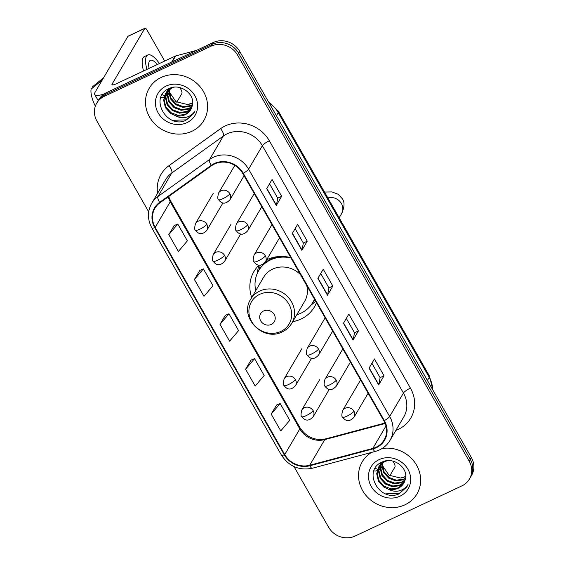 <?xml version="1.0" encoding="UTF-8"?>
<svg xmlns="http://www.w3.org/2000/svg" width="565" height="565" viewBox="0 0 565 565"><rect width="100%" height="100%" fill="white"/><g stroke="black" fill="none" stroke-linecap="round" stroke-linejoin="round"><path stroke-width="0.85" d="M290.805 257.647A35.03 32.078 -149.6 0 0 267.189 259.568A35.03 32.078 -149.6 0 0 266.602 259.844M259.067 265.091A35.03 32.078 -149.6 0 0 253.939 271.553A35.03 32.078 -149.6 0 0 251.7 297.536M292.734 321.64A35.03 32.078 -149.6 0 0 301.096 319.013A35.03 32.078 -149.6 0 0 314.345 307.028A35.03 32.078 -149.6 0 0 316.464 302.621M293.998 466.584L328.562 527.173A19.824 18.158 -149.6 0 0 355.032 536.072L461.902 485.879A19.824 18.158 -149.6 0 0 469.402 479.092L471.556 475.426A19.824 18.158 -149.6 0 0 471.33 457.459L239.722 51.408A19.824 18.158 -149.6 0 0 213.252 42.509L106.382 92.702A19.824 18.158 -149.6 0 0 98.882 99.489L97.802 101.319A19.824 18.158 -149.6 0 1 105.302 94.532A19.824 18.158 -149.6 0 0 97.802 101.319L96.728 103.155A19.824 18.158 -149.6 0 0 96.947 121.122L148.701 211.847M469.402 479.092A19.824 18.158 -149.6 0 0 469.176 461.125L237.568 55.073A19.824 18.158 -149.6 0 0 211.098 46.175L212.172 44.338L105.302 94.532L212.172 44.338A19.824 18.158 -149.6 0 1 238.642 53.237A19.824 18.158 -149.6 0 0 212.172 44.338L213.252 42.509M469.176 461.125L470.257 459.296L238.642 53.237L470.257 459.296A19.824 18.158 -149.6 0 1 470.476 477.263A19.824 18.158 -149.6 0 0 470.257 459.296L471.33 457.459M161.18 77.44A31.725 29.048 -149.6 0 0 149.181 88.295A31.725 29.048 -149.6 0 0 154.838 123.989A31.725 29.048 -149.6 0 0 191.895 131.278A31.725 29.048 -149.6 0 0 203.894 120.43A31.725 29.048 -149.6 0 0 198.237 84.729A31.725 29.048 -149.6 0 0 161.18 77.44A31.725 29.048 -149.6 0 0 149.181 88.295A31.725 29.048 -149.6 0 0 154.838 123.989A31.725 29.048 -149.6 0 0 191.895 131.278A31.725 29.048 -149.6 0 0 203.894 120.43A31.725 29.048 -149.6 0 0 198.237 84.729A31.725 29.048 -149.6 0 0 161.18 77.44M371.502 452.431A31.725 29.048 -149.6 0 0 362.236 461.817A31.725 29.048 -149.6 0 0 367.893 497.518A31.725 29.048 -149.6 0 0 404.95 504.806A31.725 29.048 -149.6 0 0 416.949 493.951A31.725 29.048 -149.6 0 0 414.089 461.45A31.725 29.048 -149.6 0 0 382.011 448.554A31.725 29.048 -149.6 0 1 414.089 461.45A31.725 29.048 -149.6 0 1 416.949 493.951A31.725 29.048 -149.6 0 1 404.95 504.806A31.725 29.048 -149.6 0 1 367.893 497.518A31.725 29.048 -149.6 0 1 362.236 461.817A31.725 29.048 -149.6 0 1 371.502 452.431M214.559 163.984A21.152 19.365 30.4 0 1 242.795 173.476L383.875 420.812A21.152 19.365 30.4 0 1 384.115 439.973A21.152 19.365 30.4 0 1 372.829 448.405L309.705 465.263A21.152 19.365 30.4 0 1 284.753 454.578L155.177 227.42A21.152 19.365 30.4 0 1 154.944 208.252A21.152 19.365 30.4 0 1 159.973 202.757L211.593 165.722A21.152 19.365 30.4 0 1 214.559 163.984M214.305 163.532A21.675 19.853 -149.6 0 0 211.261 165.319L159.641 202.348A21.675 19.853 -149.6 0 0 154.732 227.624L284.301 454.79A21.675 19.853 -149.6 0 0 309.881 465.744L373.006 448.885A21.675 19.853 -149.6 0 0 384.327 420.6L243.247 173.264A21.675 19.853 -149.6 0 0 214.305 163.532M371.911 363.26L380.125 377.66L378.769 384.666A5.29 1.13 150.3 0 1 378.649 384.956L384.031 375.789L374.433 358.966L369.051 368.126L378.649 384.956M380.111 377.632L384.031 375.789M346.317 318.392L354.53 332.792L353.174 339.798A5.29 1.13 150.3 0 1 353.054 340.088L358.436 330.921L348.838 314.098L343.456 323.258L353.054 340.088M354.516 332.764L358.436 330.921M269.54 183.787L277.754 198.188L276.398 205.194A5.29 1.13 150.3 0 1 276.278 205.483L281.66 196.316L272.062 179.493L266.68 188.654L276.278 205.483M277.74 198.16L281.66 196.316M295.135 228.656L303.349 243.056L301.993 250.062A5.29 1.13 150.3 0 1 301.872 250.352L307.254 241.184L297.656 224.362L292.274 233.522L301.872 250.352M303.334 243.028L307.254 241.184M320.729 273.524L328.943 287.924L327.58 294.93A5.29 1.13 150.3 0 1 327.467 295.22L332.849 286.052L323.251 269.23L317.869 278.39L327.467 295.22M328.929 287.896L332.849 286.052M211.098 46.175L104.228 96.368A19.824 18.158 -149.6 0 0 96.728 103.155M276.596 404.992L271.179 414.096L280.777 430.918L289.753 420.332L280.155 403.509L276.511 405.027M199.819 270.388L194.402 279.491L204 296.314L212.977 285.728L203.379 268.905L199.735 270.423M174.225 225.52L168.815 234.623L178.406 251.453L187.382 240.86L177.791 224.037L174.14 225.555M251.001 360.124L245.591 369.227L255.182 386.05L264.159 375.464L254.568 358.641L250.916 360.159M219.997 324.359L229.595 341.182L238.571 330.596L228.973 313.773L225.322 315.291L219.997 324.359L228.973 313.773M194.402 279.491L203.379 268.905M168.815 234.623L177.791 224.037M245.591 369.227L254.568 358.641M271.179 414.096L280.155 403.509M192.432 104.956L190.045 106.34L182.862 107.385L175.708 104.695L170.531 98.91L168.758 91.53L168.914 89.764M168.992 89.319L169.175 88.493M192.51 104.476L190.476 105.613L183.293 106.658L176.132 103.967L170.955 98.183L169.281 89.489M169.345 89.037L169.465 88.366M191.994 106.764L188.336 109.25L181.153 110.295L173.999 107.604L168.822 101.82L167.056 94.44L167.586 90.944M167.713 90.527L168.165 89.327M192.114 106.333L188.766 108.522L181.584 109.568L174.423 106.877L169.253 101.093L167.48 93.712L167.904 90.64M168.017 90.216L168.434 88.995M191.394 108.409L186.627 112.16L179.444 113.205L172.29 110.507L167.113 104.73L165.347 97.35L166.456 92.236M166.633 91.848L168.645 88.733M191.563 108.014L187.057 111.432L179.875 112.477L172.713 109.779L167.544 104.002L165.771 96.622L166.724 91.904M166.887 91.509L167.438 90.365M167.219 90.725L168.398 88.86M175.256 115.62A14.937 13.68 -149.6 0 0 185.108 114.744A14.937 13.68 -149.6 0 0 190.758 109.631A14.937 13.68 -149.6 0 0 192.22 105.86C195.829 94.475 180.412 82.893 169.323 88.43C148.701 96.544 166.11 128.806 185.419 120.592L193.753 113.509L195.003 110.867C192.933 114.264 189.847 116.447 185.737 117.407C182.198 118.156 178.702 117.562 175.256 115.62L170.581 113.417L165.404 107.64L163.638 100.259L165.51 93.635L171.315 88.267L174.19 87.208M190.801 109.561L185.348 114.342L178.166 115.387L171.011 112.689L165.835 106.912L164.062 99.532L165.729 93.274M165.51 93.635L171.421 87.702M192.637 103L187.509 104.518L175.969 101.7L169.196 91.763M187.509 104.518A14.937 13.68 -149.6 0 0 191.839 103.289A14.937 13.68 -149.6 0 0 192.644 102.879M166.11 86.078A21.548 19.726 -149.6 0 0 158.2 112.972A21.548 19.726 -149.6 0 0 186.966 122.64A21.548 19.726 -149.6 0 0 194.876 95.746A21.548 19.726 -149.6 0 0 166.11 86.078M193.894 113.261L186.584 119.837L172.841 120.317M104.13 93.967A26.435 5.65 150.3 0 1 94.743 94.56A26.435 5.65 150.3 0 1 95.21 92.024L127.902 36.365A3.305 1.123 -115.2 0 1 128.093 36.174L144.972 28.25A3.305 1.123 64.8 0 0 144.774 28.434L112.082 84.1A6.611 1.413 -29.7 0 0 111.962 84.736A6.611 1.413 -29.7 0 0 116.362 83.747L175.171 56.126A3.305 3.023 30.4 0 1 175.687 55.942L196.472 50.384M176.76 102.223L181.881 93.493A3.305 1.123 64.8 0 0 180.955 89.545L179.854 87.617M164.697 61.048L147.048 30.093A3.305 1.123 64.8 0 0 144.972 28.25M157.275 64.53A16.526 5.629 64.8 0 0 150.318 60.37A16.526 5.629 64.8 0 0 149.075 68.386M160.856 97.244A22.473 7.649 64.8 0 0 161.936 97.491M162.19 97.505A22.473 7.649 64.8 0 0 163.518 97.251L164.041 97.003M162.155 94.567A22.473 7.649 64.8 0 0 163.751 95.471M164.041 95.584A22.473 7.649 64.8 0 0 164.507 95.746M164.669 95.789A22.473 7.649 64.8 0 0 165.453 95.916M165.806 95.923A22.473 7.649 64.8 0 0 166.244 95.873M166.894 95.662L166.562 95.817A22.473 7.649 64.8 0 0 166.894 95.662A22.473 7.649 64.8 0 0 167.071 95.57M167.523 95.245A22.473 7.649 64.8 0 0 168.801 92.942M95.803 104.97L94.934 105.309A17.183 5.848 64.8 0 1 91.135 89.108L102.251 80.032M159.408 63.527A22.473 7.649 64.8 0 0 147.783 54.982L144.414 56.571A22.473 7.649 64.8 0 0 143.567 70.971M147.783 54.982A22.473 7.649 64.8 0 0 146.942 69.389M103.593 77.744L92.476 86.819L92.942 87.632M271.299 324.423A7.931 7.26 -149.6 0 0 274.209 314.521A7.931 7.26 -149.6 0 0 263.622 310.962A7.931 7.26 -149.6 0 0 260.705 320.863A7.931 7.26 -149.6 0 0 271.299 324.423M300.516 274.675A23.794 21.788 -149.6 0 0 272.627 269.102A23.794 21.788 -149.6 0 0 263.622 277.238L250.726 299.196A23.794 21.788 -149.6 0 1 259.731 291.06A23.794 21.788 -149.6 0 1 287.521 296.526A23.794 21.788 -149.6 0 1 291.759 323.3L304.655 301.343A23.794 21.788 -149.6 0 0 306.753 285.593M296.773 314.762A31.393 28.744 -149.6 0 0 300.947 313.18A31.393 28.744 -149.6 0 0 312.826 302.437A31.393 28.744 -149.6 0 0 314.472 299.132M291.01 258A31.393 28.744 -149.6 0 0 270.557 259.9A31.393 28.744 -149.6 0 0 258.685 270.642A31.393 28.744 -149.6 0 0 255.74 290.664M312.826 302.437L313.363 301.526A31.393 28.744 -149.6 0 0 314.55 299.266M279.513 256.489A31.393 28.744 -149.6 0 0 271.101 258.982A31.393 28.744 -149.6 0 0 259.222 269.724L258.685 270.642M275.113 257.019A24.782 22.692 -149.6 0 0 274.526 257.633M257.195 273.594L257.76 270.176A34.366 31.471 30.4 0 1 259.081 265.098M266.8 261.489L266.228 260.486M258.12 271.659A31.689 29.02 -149.6 0 1 259.392 268.905L260.303 265.098M315.687 301.265A34.366 31.471 30.4 0 1 313.681 303.024L310.976 305.185M389.815 475.744L394.935 467.022A3.305 1.123 64.8 0 0 394.01 463.074L392.908 461.146M373.91 470.765A22.473 7.649 64.8 0 0 374.991 471.012M375.245 471.033A22.473 7.649 64.8 0 0 376.573 470.772L377.095 470.532M375.209 468.095A22.473 7.649 64.8 0 0 376.806 468.992M377.095 469.112A22.473 7.649 64.8 0 0 377.561 469.268M377.724 469.31A22.473 7.649 64.8 0 0 378.508 469.444M378.861 469.444A22.473 7.649 64.8 0 0 379.299 469.395M379.948 469.19L379.616 469.346A22.473 7.649 64.8 0 0 379.948 469.19A22.473 7.649 64.8 0 0 380.125 469.098M380.584 468.773A22.473 7.649 64.8 0 0 381.855 466.464M405.486 478.477L403.099 479.869L395.917 480.914L388.762 478.216L383.586 472.439L381.82 465.059L381.975 463.293M382.046 462.848L382.23 462.022M405.564 477.997L403.53 479.141L396.348 480.186L389.186 477.489L384.016 471.711L382.336 463.018M382.399 462.566L382.519 461.895M405.048 480.292L401.39 482.778L394.208 483.824L387.053 481.126L381.876 475.349L380.111 467.968L380.641 464.465M380.768 464.056L381.22 462.855M405.169 479.862L401.821 482.051L394.638 483.096L387.484 480.398L382.307 474.621L380.535 467.241L380.958 464.162M381.071 463.738L381.488 462.516M404.448 481.938L399.681 485.688L392.498 486.733L385.344 484.036L380.167 478.258L378.402 470.878L379.511 465.758M379.687 465.376L381.7 462.262M404.618 481.535L400.112 484.961L392.929 486.006L385.775 483.308L380.598 477.531L378.825 470.151L379.779 465.426M379.941 465.037L380.492 463.893M380.273 464.253L381.453 462.382M388.31 489.142A14.937 13.68 -149.6 0 0 398.17 488.273A14.937 13.68 -149.6 0 0 403.82 483.16A14.937 13.68 -149.6 0 0 405.275 479.388C408.883 467.997 393.466 456.414 382.385 461.951C361.755 470.073 379.164 502.334 398.473 494.121L406.814 487.037L408.057 484.389C405.995 487.793 402.902 489.975 398.791 490.936C395.253 491.684 391.757 491.084 388.31 489.142L383.635 486.945L378.458 481.168L376.693 473.788L378.564 467.163L384.37 461.789L387.244 460.729M403.862 483.089L398.403 487.87L391.22 488.916L384.066 486.218L378.889 480.441L377.116 473.06L378.79 466.803M378.564 467.163L384.475 461.231M405.691 476.528L400.564 478.047L389.024 475.222L382.251 465.285M400.564 478.047A14.937 13.68 -149.6 0 0 404.893 476.818A14.937 13.68 -149.6 0 0 405.698 476.408M379.164 459.599A21.548 19.726 -149.6 0 0 371.254 486.5A21.548 19.726 -149.6 0 0 400.02 496.169A21.548 19.726 -149.6 0 0 407.93 469.275A21.548 19.726 -149.6 0 0 379.164 459.599M406.955 486.79L399.639 493.358L385.895 493.838M432.62 389.603A26.435 24.21 -149.6 0 0 429.238 377.349L278.248 112.626A26.435 24.21 -149.6 0 0 269.173 103.049M276.419 115.74L278.248 112.626A13.221 2.825 -29.7 0 0 278.481 111.362L429.471 376.085L432.875 390.041M106.382 92.702L104.228 96.368M239.722 51.408L237.568 55.073M429.471 376.085A13.221 2.825 -29.7 0 1 429.238 377.349L427.408 380.464M157.6 193.279A33.045 30.256 30.4 0 1 168.956 165.693L220.576 128.658A33.045 30.256 30.4 0 1 269.336 140.77L410.416 388.106A6.611 1.413 -29.7 0 0 403.445 393.042L262.365 145.706A26.435 24.21 -149.6 0 0 227.073 133.841A26.435 24.21 -149.6 0 0 223.359 136.017L171.739 173.045A26.435 24.21 -149.6 0 0 165.453 179.917L151.674 203.372A26.435 24.21 30.4 0 1 157.96 196.507A6.611 2.465 54.3 0 0 159.641 202.348M410.416 388.106A33.045 30.256 30.4 0 1 398.283 429.358A33.045 30.256 30.4 0 1 395.888 430.361M403.742 416.998A26.435 24.21 -149.6 0 0 403.445 393.042L389.666 416.497A26.435 24.21 30.4 0 1 389.963 440.453L403.742 416.998M168.956 165.693A6.611 2.465 -125.7 0 1 171.739 173.045L157.96 196.507L209.58 159.471A26.435 24.21 30.4 0 1 213.295 157.296A26.435 24.21 30.4 0 1 248.586 169.161A6.611 1.413 150.3 0 1 243.247 173.264M211.261 165.319A6.611 2.465 54.3 0 1 209.58 159.471L223.359 136.017A6.611 2.465 -125.7 0 0 220.576 128.658M151.674 203.372C147.331 211.381 147.387 219.573 151.858 227.963A6.611 1.413 -29.7 0 0 154.732 227.624M284.301 454.79A6.611 1.413 150.3 0 1 281.427 455.122C288.899 466.422 299.182 470.793 312.268 468.258L375.393 451.393C381.763 449.606 386.622 445.962 389.963 440.453M309.881 465.744A6.611 1.97 75 0 0 312.268 468.258M373.006 448.885A6.611 1.97 75 0 0 375.393 451.393M384.327 420.6A6.611 1.413 -29.7 0 0 389.666 416.497L248.586 169.161L262.365 145.706A6.611 1.413 -29.7 0 1 269.336 140.77M284.753 454.578L299.817 428.92A21.152 19.365 -149.6 0 0 324.776 439.612L385.161 423.482M309.705 465.263L324.776 439.612A11.893 3.545 -105 0 1 325.617 438.885L384.977 423.03M372.829 448.405L385.98 426.017M168.215 196.839A21.152 19.365 -149.6 0 0 170.249 201.762L299.817 428.92A11.893 2.543 -29.7 0 0 300.029 427.783C306.477 437.218 315.002 440.919 325.617 438.885M155.177 227.42L170.249 201.762A11.893 2.543 -29.7 0 0 170.461 200.624L300.029 427.783M327.58 294.93L318.01 278.149M301.993 250.062L292.416 233.281M276.398 205.194L266.828 188.413M353.174 339.798L343.605 323.018M378.769 384.666L369.192 367.886M112.569 84.955L112.082 84.1M171.718 62.016L175.171 56.126M144.774 28.434L127.902 36.365M175.687 55.942L172.268 61.755M327.877 197.969A11.236 10.29 30.4 0 1 341.408 203.57A11.236 10.29 30.4 0 1 341.535 213.754L339.177 217.772M280.869 331.415A21.858 20.015 -149.6 0 0 288.892 304.132A21.858 20.015 -149.6 0 0 259.716 294.323A21.858 20.015 -149.6 0 0 251.693 321.605A21.858 20.015 -149.6 0 0 280.869 331.415M312.212 303.433A31.689 29.02 -149.6 0 0 314.783 299.683M229.899 193.731A6.611 6.053 -149.6 0 0 221.077 190.765A6.611 6.053 -149.6 0 0 218.577 193.025C217.553 197.086 217.539 199.297 218.535 199.65A6.611 1.413 -29.7 0 0 222.928 198.668A6.611 1.413 150.3 0 0 229.899 193.731A6.611 6.053 -149.6 0 1 229.976 199.72C225.739 204.297 221.925 204.276 218.535 199.65M247.618 224.806A6.611 6.053 -149.6 0 0 238.797 221.84A6.611 6.053 -149.6 0 0 236.297 224.1C235.273 228.161 235.259 230.365 236.255 230.718A6.611 1.413 -29.7 0 0 240.655 229.736A6.611 1.413 150.3 0 0 247.618 224.806A6.611 6.053 -149.6 0 1 247.696 230.795C243.459 235.372 239.645 235.344 236.255 230.718M265.345 255.874A6.611 6.053 -149.6 0 0 256.517 252.908A6.611 6.053 -149.6 0 0 254.024 255.168C253 259.229 252.986 261.44 253.982 261.793A6.611 1.413 -29.7 0 0 258.375 260.804A6.611 1.413 150.3 0 0 265.345 255.874A6.611 6.053 -149.6 0 1 265.416 261.863C261.185 266.44 257.372 266.419 253.982 261.793M318.512 349.085A6.611 6.053 -149.6 0 0 309.691 346.119A6.611 6.053 -149.6 0 0 307.19 348.379C306.166 352.44 306.152 354.651 307.148 355.004A6.611 1.413 -29.7 0 0 311.541 354.022A6.611 1.413 150.3 0 0 318.512 349.085A6.611 6.053 -149.6 0 1 318.589 355.074C314.352 359.658 310.538 359.63 307.148 355.004M336.231 380.16A6.611 6.053 -149.6 0 0 327.41 377.194A6.611 6.053 -149.6 0 0 324.91 379.454C323.886 383.515 323.872 385.718 324.868 386.079A6.611 1.413 -29.7 0 0 329.268 385.09A6.611 1.413 150.3 0 0 336.231 380.16A6.611 6.053 -149.6 0 1 336.309 386.149C332.072 390.726 328.258 390.705 324.868 386.079M353.958 411.228A6.611 6.053 -149.6 0 0 345.13 408.262A6.611 6.053 -149.6 0 0 342.637 410.522C341.613 414.583 341.599 416.793 342.595 417.147A6.611 1.413 -29.7 0 0 346.988 416.165A6.611 1.413 150.3 0 0 353.958 411.228A6.611 6.053 -149.6 0 1 354.029 417.217C349.799 421.794 345.985 421.773 342.595 417.147M206.811 224.277A6.611 6.053 -149.6 0 0 197.99 221.303A6.611 6.053 -149.6 0 0 195.49 223.571C194.466 227.631 194.452 229.835 195.448 230.188A6.611 1.413 -29.7 0 0 199.84 229.206A6.611 1.413 150.3 0 0 206.811 224.277A6.611 6.053 -149.6 0 1 206.889 230.266C202.651 234.842 198.838 234.814 195.448 230.188M224.531 255.345A6.611 6.053 -149.6 0 0 215.71 252.378A6.611 6.053 -149.6 0 0 213.21 254.638C212.186 258.699 212.172 260.91 213.167 261.263A6.611 1.413 -29.7 0 0 217.567 260.274A6.611 1.413 150.3 0 0 224.531 255.345A6.611 6.053 -149.6 0 1 224.609 261.334C220.371 265.91 216.557 265.889 213.167 261.263M295.424 379.631A6.611 6.053 -149.6 0 0 286.603 376.664A6.611 6.053 -149.6 0 0 284.103 378.924C283.079 382.985 283.065 385.189 284.061 385.549A6.611 1.413 -29.7 0 0 288.454 384.56A6.611 1.413 150.3 0 0 295.424 379.631A6.611 6.053 -149.6 0 1 295.502 385.62C291.265 390.196 287.451 390.175 284.061 385.549M313.144 410.699A6.611 6.053 -149.6 0 0 304.323 407.732A6.611 6.053 -149.6 0 0 301.823 409.992C300.799 414.053 300.785 416.264 301.781 416.617A6.611 1.413 -29.7 0 0 306.181 415.635A6.611 1.413 150.3 0 0 313.144 410.699A6.611 6.053 -149.6 0 1 313.222 416.688C308.984 421.264 305.171 421.243 301.781 416.617M268.043 101.057L278.481 111.362M151.858 227.963L281.427 455.122M168.66 196.521L170.461 200.624M98.204 100.634L94.743 94.56M164.394 96.841L165.404 96.361M165.792 96.184L166.272 95.958M341.535 213.754C344.572 207.136 344.827 202.115 342.305 198.696L338.103 194.226L331.867 191.909L324.508 192.058M291.759 323.3C289.52 327.057 286.391 329.896 282.373 331.81C263.198 342.213 238.734 317.12 250.726 299.196M244.073 175.715L229.976 199.72M234.828 165.361L218.577 193.025M261.8 206.783L247.696 230.795M254.059 193.859L236.297 224.1M279.52 237.858L265.416 261.863M271.779 224.934L254.024 255.168M332.686 331.069L318.589 355.074M324.946 318.144L307.19 348.379M350.413 362.137L336.309 386.149M342.673 349.219L324.91 379.454M368.133 393.212L354.029 417.217M360.392 380.287L342.637 410.522M222.984 202.856L206.889 230.266M213.245 193.329L195.49 223.571M240.704 233.924L224.609 261.334M230.972 224.404L213.21 254.638M311.598 358.21L295.502 385.62M301.858 348.69L284.103 378.924M329.317 389.285L313.222 416.688M319.585 379.758L301.823 409.992M377.448 470.363L378.458 469.889M378.847 469.706L379.327 469.48"/></g></svg>
